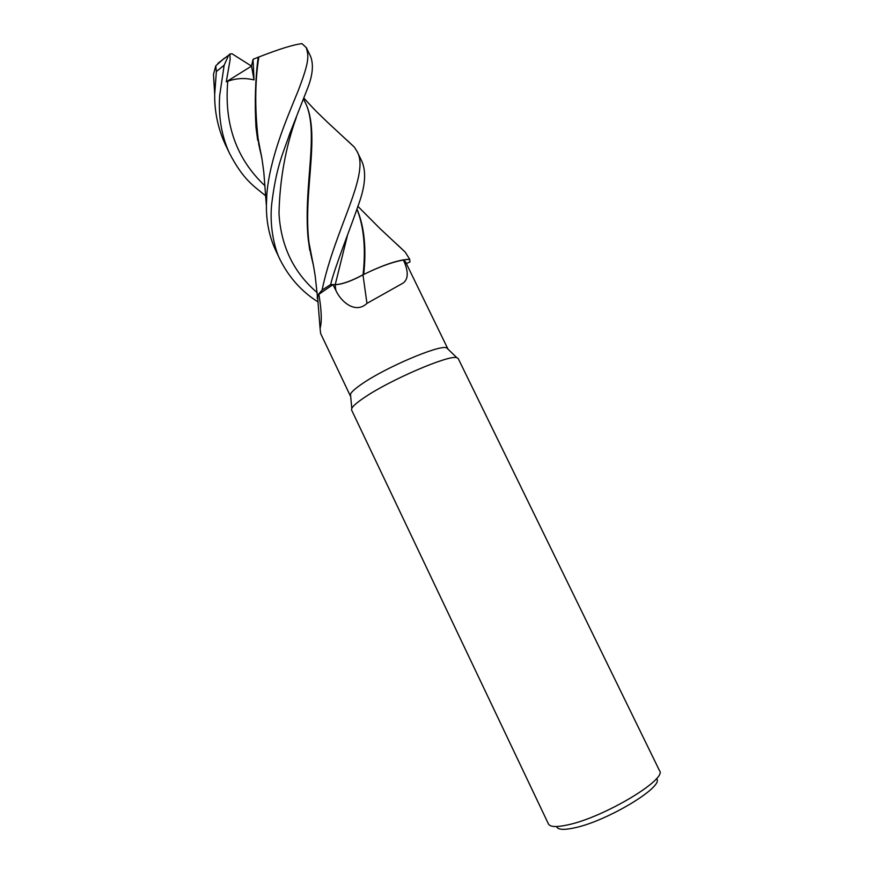 <?xml version="1.0" encoding="UTF-8"?>
<svg xmlns="http://www.w3.org/2000/svg" width="873" height="873" viewBox="0 0 873 873"><rect width="100%" height="100%" fill="white"/><g stroke="black" fill="none" stroke-linecap="round" stroke-linejoin="round"><path stroke-width="1.31" d="M317.87 299.843L317.412 296.394L322.017 290.152L330.692 284.533L335.221 284.653C342.194 284.347 351.492 281.041 363.081 274.777L369.05 271.896C382.767 265.545 394.225 261.594 403.424 260.045L405.487 261.78L448.024 349.189M362.535 275.028L363.714 274.471C383.847 264.606 399.168 259.554 409.666 259.303L409.972 261.922L409.492 258.823M363.943 397.815C389.74 379.984 449.671 354.296 456.895 357.723L458.238 358.607L659.486 770.597C667.758 779.076 603.712 817.488 567.799 824.876C556.614 827.331 550.176 827.047 548.473 824.025L351.557 409.95L351.797 408.302C353.03 405.956 357.079 402.464 363.943 397.815M350.662 396.233L350.466 394.094C351.579 391.835 355.267 388.55 361.52 384.229C384.993 367.642 439.621 344.42 446.605 347.825L447.914 348.742M556.538 826.535C557.672 829.743 563.598 830.19 574.325 827.888C607.292 821.22 665.357 785.929 656.474 778.585M403.424 260.045C408.608 271.383 408.499 279.054 403.108 283.07L366.955 303.389C355.42 314.356 340.863 301.698 335.843 290.349L332.973 284.631L318.874 294.299L319.027 295.27C321.58 310.875 321.941 321.897 320.085 328.346L320.62 333.475L350.269 395.742M366.955 303.389L362.982 274.864C351.372 281.128 342.107 284.412 335.167 284.707L332.973 284.631M397.313 244.615L405.258 252.177L409.721 259.303L403.042 259.914C393.734 261.66 382.407 265.654 369.05 271.896M406.36 263.548L409.972 261.922L409.666 259.303C399.201 259.543 383.88 264.595 363.714 274.471L363.714 274.493M317.816 299.232L317.608 297.038L318.874 294.299M347.312 140.477L354.296 147.068L356.937 151.225C370.61 174 334.905 228.573 322.072 290.098L318.132 294.899L317.128 298.195L317.423 296.394M318.547 294.212L322.017 290.152L330.692 284.533L335.21 284.674L330.671 284.533C334.25 268.437 351.055 226.751 358.923 203.507C365.416 185.414 366.344 171.239 361.695 160.981L356.937 151.225M356.992 209.247C363.899 226.729 365.929 248.554 363.081 274.722L363.081 274.766M317.914 295.27L317.412 296.384L315.197 275.999C313.058 262.566 312.981 262.587 310.799 254.087C299.755 199.753 322.584 135.14 304.884 101.825L304.699 101.464M322.072 290.098L330.671 284.533M265.687 195.858C253.759 185.938 243.654 180.307 229.61 153.506C221.644 136.439 218.326 117.135 219.669 95.572L224.165 65.18L228.671 55.185L229.948 53.973L230.145 59.56L226.282 81.822L227.766 81.298C236.092 78.188 244.844 77.73 254.021 79.901L253.05 59.32L258.179 57.236C255.309 79.192 254.578 102.61 256.007 127.502L261.911 158.7M213.929 82.357L213.492 74.412L215.773 65.835L216.362 71.564L214.693 94.339C214.551 104.825 215.696 123.486 225.07 143.969L225.42 144.711M318.056 301.938C301.993 291.866 289.421 277.941 280.342 260.198C275.737 251.773 269.2 229.337 271.645 204.468C276.392 165.521 283.278 153.102 289.901 133.296L308.409 86.165C312.949 73.681 313.593 63.576 310.351 55.85L306.27 47.611C308.747 56.232 309.642 61.132 297.813 91.687C286.431 119.448 269.79 157.98 266.822 194.352L266.396 205.712C266.309 222.004 269.408 236.91 275.704 250.431L276.054 251.162M363.081 274.722C351.503 280.986 342.216 284.292 335.221 284.653L347.694 234.433M357.013 209.193C364.27 226.413 366.507 248.172 363.714 274.471M258.179 57.236L258.812 57.018C279.295 49.019 293.677 44.567 301.971 43.65L306.27 47.611M258.823 57.018C254.73 82.902 254.73 112.115 258.823 144.678L261.605 156.856M303.553 99.184L304.328 100.69C320.347 129.499 303.237 183.516 308.06 237.849L313.865 267.815M313.516 265.894L310.799 254.087M253.05 59.32L251.522 66.108L254.021 79.901M224.405 58.153L215.773 65.835M229.948 53.973L232.022 53.777L251.522 66.108L226.282 81.822M335.167 284.707L335.843 290.349M216.362 71.564L224.165 65.18M227.766 81.298C224.055 124.228 236.474 159.072 265.01 185.84M296.34 117.386C285.569 147.417 279.786 179.412 278.989 213.372C280.888 246.088 293.601 272.496 317.128 292.586M446.605 347.825L456.895 357.723M320.085 328.346L317.608 297.038M350.466 394.094L351.797 408.302M405.258 252.177L379.799 228.377L357.952 206.41M214.693 94.339L213.492 74.412M258.823 144.678C261.453 154.499 261.845 157.227 263.832 172.407L266.385 205.712M256.007 127.502L257.71 140.4M259.794 149.414L261.005 153.517M312.752 261.944L311.705 258.452M309.762 250.289L308.06 237.849M304.328 100.69L304.884 101.825M303.957 98.147C317.576 113.272 319.256 114.112 327.735 122.471L354.296 147.068M306.15 47.36L306.772 48.517M280.342 260.198L275.704 250.431M229.61 153.506L225.07 143.958M228.671 55.185L217.89 63.358"/></g></svg>
